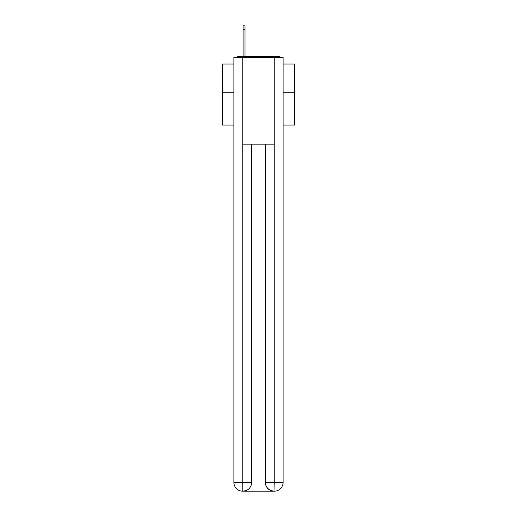 <?xml version="1.0" encoding="UTF-8"?>
<svg xmlns="http://www.w3.org/2000/svg" width="517" height="517" viewBox="0 0 517 517"><rect width="100%" height="100%" fill="white"/><g stroke="black" fill="none" stroke-linecap="round" stroke-linejoin="round"><path stroke-width="0.78" d="M283.083 125.043L294.651 125.043L294.651 64.024L283.083 64.024M233.917 92.795L222.349 92.795L222.349 64.024L233.917 64.024M222.349 92.795L222.349 125.043L233.917 125.043M280.873 57.374A2.889 2.889 0 0 0 278.96 56.65L238.04 56.65A2.889 2.889 0 0 0 236.127 57.374M294.651 92.795L283.083 92.795M238.04 56.65L243.1 56.65L243.1 25.85L244.98 25.85L244.98 56.65L247.223 56.65M269.777 56.65L278.96 56.65M242.809 57.374L242.809 144.127L274.191 144.127L274.191 57.374L233.917 57.374L233.917 482.477A8.673 8.673 0 0 0 242.596 491.15L274.042 491.15A8.673 8.673 0 0 1 265.37 482.477L265.37 144.127L265.37 482.477C265.809 487.589 268.704 490.478 274.042 491.15L274.191 482.477L283.083 482.477A8.673 8.673 0 0 1 274.404 491.15L274.249 491.15M274.191 57.374L283.083 57.374L283.083 482.477M251.63 144.127L251.63 482.477A8.673 8.673 0 0 1 242.958 491.15C248.322 490.588 251.21 487.699 251.63 482.477L251.63 144.127M233.917 482.477A8.673 8.673 0 0 0 242.596 491.15A8.673 8.673 0 0 1 233.917 482.477L242.809 482.477L242.809 491.15M251.63 482.477L242.809 482.477L242.809 144.127M265.37 482.477L274.191 482.477L274.191 144.127M243.1 29.178L244.98 29.178"/></g></svg>
